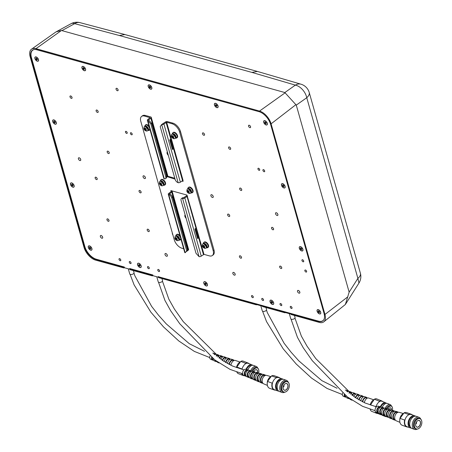 <?xml version="1.0" encoding="UTF-8"?>
<svg xmlns="http://www.w3.org/2000/svg" width="452" height="452" viewBox="0 0 452 452"><rect width="100%" height="100%" fill="white"/><g stroke="black" fill="none" stroke-linecap="round" stroke-linejoin="round"><path stroke-width="0.68" d="M84.338 70.619A2.441 1.328 -126.8 0 0 85.564 69.732A2.441 1.328 -126.8 0 0 83.179 66.512A2.441 1.328 -126.8 0 0 83.151 66.506A2.441 1.328 -126.8 0 0 82.049 68.105A2.441 1.328 -126.8 0 0 84.338 70.619M37.29 61.116A2.441 1.328 -126.8 0 0 38.516 60.223A2.441 1.328 -126.8 0 0 36.132 57.008A2.441 1.328 -126.8 0 0 36.103 56.997A2.441 1.328 -126.8 0 0 35.007 58.596A2.441 1.328 -126.8 0 0 37.29 61.116M55.093 124.102A2.441 1.328 -126.8 0 0 56.314 123.215A2.441 1.328 -126.8 0 0 53.929 119.995A2.441 1.328 -126.8 0 0 53.907 119.989A2.441 1.328 -126.8 0 0 52.805 121.588A2.441 1.328 -126.8 0 0 55.093 124.102M72.891 187.094A2.441 1.328 -126.8 0 0 74.117 186.207A2.441 1.328 -126.8 0 0 71.732 182.987A2.441 1.328 -126.8 0 0 71.704 182.981A2.441 1.328 -126.8 0 0 70.608 184.58A2.441 1.328 -126.8 0 0 72.891 187.094M90.694 250.086A2.441 1.328 -126.8 0 0 91.92 249.199A2.441 1.328 -126.8 0 0 89.536 245.978A2.441 1.328 -126.8 0 0 89.507 245.973A2.441 1.328 -126.8 0 0 88.411 247.572A2.441 1.328 -126.8 0 0 90.694 250.086M139.95 267.414A2.441 1.328 -126.8 0 0 141.177 266.527A2.441 1.328 -126.8 0 0 138.792 263.307A2.441 1.328 -126.8 0 0 138.764 263.301A2.441 1.328 -126.8 0 0 137.668 264.9A2.441 1.328 -126.8 0 0 139.95 267.414M80.518 160.483L80.546 160.46A1.627 0.887 -126.8 0 0 80.546 160.46A1.627 0.887 -126.8 0 0 80.71 159.477A1.627 0.887 -126.8 0 0 79.755 158.093A1.627 0.887 -126.8 0 0 78.597 157.861A1.627 0.887 -126.8 0 0 78.586 157.867L78.575 157.878A1.627 0.887 53.2 0 1 79.727 158.11A1.627 0.887 53.2 0 1 80.688 159.499A1.627 0.887 53.2 0 1 80.518 160.483A1.627 0.887 53.2 0 1 79.366 160.251A1.627 0.887 53.2 0 1 78.405 158.861A1.627 0.887 53.2 0 1 78.575 157.878M102.491 238.17A1.627 0.887 -126.8 0 0 102.502 238.159A1.627 0.887 -126.8 0 0 102.672 237.176A1.627 0.887 -126.8 0 0 101.711 235.786A1.627 0.887 -126.8 0 0 100.559 235.554A1.627 0.887 -126.8 0 0 100.542 235.565A1.627 0.887 53.2 0 1 101.683 235.808A1.627 0.887 53.2 0 1 102.644 237.193A1.627 0.887 53.2 0 1 102.474 238.176A1.627 0.887 53.2 0 1 101.321 237.944A1.627 0.887 53.2 0 1 100.361 236.56A1.627 0.887 53.2 0 1 100.53 235.577L100.559 235.554M167.155 256.188A1.627 0.887 -126.8 0 0 167.167 256.177A1.627 0.887 -126.8 0 0 167.336 255.194A1.627 0.887 -126.8 0 0 166.376 253.809A1.627 0.887 -126.8 0 0 165.223 253.572A1.627 0.887 -126.8 0 0 165.206 253.583M165.025 254.578A1.627 0.887 53.2 0 1 165.195 253.595A1.627 0.887 53.2 0 1 166.347 253.826A1.627 0.887 53.2 0 1 167.308 255.216A1.627 0.887 53.2 0 1 167.138 256.199A1.627 0.887 53.2 0 1 165.986 255.968A1.627 0.887 53.2 0 1 165.025 254.578M145.182 178.506L145.211 178.483A1.627 0.887 -126.8 0 0 145.211 178.483A1.627 0.887 -126.8 0 0 145.38 177.5A1.627 0.887 -126.8 0 0 144.42 176.11A1.627 0.887 -126.8 0 0 143.267 175.879A1.627 0.887 -126.8 0 0 143.25 175.89L143.239 175.901A1.627 0.887 53.2 0 1 144.391 176.133A1.627 0.887 53.2 0 1 145.352 177.517A1.627 0.887 53.2 0 1 145.182 178.506A1.627 0.887 53.2 0 1 144.03 178.269A1.627 0.887 53.2 0 1 143.069 176.885A1.627 0.887 53.2 0 1 143.239 175.901M149.126 268.618A1.22 0.661 -126.8 0 0 149.143 268.607A1.22 0.661 -126.8 0 0 149.267 267.866A1.22 0.661 -126.8 0 0 148.55 266.827A1.22 0.661 -126.8 0 0 147.685 266.652A1.22 0.661 -126.8 0 0 147.668 266.663M149.239 267.889A1.22 0.661 -126.8 0 0 148.522 266.849A1.22 0.661 -126.8 0 0 147.657 266.674A1.22 0.661 -126.8 0 0 147.533 267.414A1.22 0.661 -126.8 0 0 148.25 268.454A1.22 0.661 -126.8 0 0 149.115 268.629A1.22 0.661 -126.8 0 0 149.239 267.889M120.633 260.668A1.22 0.661 -126.8 0 0 120.644 260.657A1.22 0.661 -126.8 0 0 120.774 259.917A1.22 0.661 -126.8 0 0 120.051 258.877A1.22 0.661 -126.8 0 0 119.187 258.702A1.22 0.661 -126.8 0 0 119.175 258.713L119.158 258.725A1.22 0.661 -126.8 0 0 119.034 259.465A1.22 0.661 -126.8 0 0 119.752 260.505A1.22 0.661 -126.8 0 0 120.622 260.68A1.22 0.661 -126.8 0 0 120.746 259.94A1.22 0.661 -126.8 0 0 120.023 258.9A1.22 0.661 -126.8 0 0 119.158 258.725M130.888 263.527A1.22 0.661 -126.8 0 0 130.905 263.516A1.22 0.661 -126.8 0 0 131.029 262.776A1.22 0.661 -126.8 0 0 130.312 261.736A1.22 0.661 -126.8 0 0 129.447 261.561A1.22 0.661 -126.8 0 0 129.43 261.572L129.419 261.584A1.22 0.661 -126.8 0 0 129.295 262.318A1.22 0.661 -126.8 0 0 130.012 263.363A1.22 0.661 -126.8 0 0 130.877 263.533A1.22 0.661 -126.8 0 0 131.001 262.798A1.22 0.661 -126.8 0 0 130.283 261.759A1.22 0.661 -126.8 0 0 129.419 261.584M159.386 271.477A1.22 0.661 -126.8 0 0 159.398 271.466A1.22 0.661 -126.8 0 0 159.522 270.725A1.22 0.661 -126.8 0 0 158.805 269.686A1.22 0.661 -126.8 0 0 157.94 269.511A1.22 0.661 -126.8 0 0 157.929 269.522A1.22 0.661 -126.8 0 0 157.788 270.268A1.22 0.661 -126.8 0 0 158.505 271.313A1.22 0.661 -126.8 0 0 159.37 271.482A1.22 0.661 -126.8 0 0 159.499 270.748A1.22 0.661 -126.8 0 0 158.776 269.708A1.22 0.661 -126.8 0 0 157.912 269.533L157.94 269.511M107.13 218.949A1.424 0.774 53.2 0 1 107.147 218.937A1.424 0.774 53.2 0 1 108.152 219.141A1.424 0.774 53.2 0 1 108.994 220.356A1.424 0.774 53.2 0 1 108.847 221.214A1.424 0.774 53.2 0 1 108.836 221.226L108.819 221.237A1.424 0.774 53.2 0 1 107.808 221.034A1.424 0.774 53.2 0 1 106.971 219.819A1.424 0.774 53.2 0 1 107.118 218.954A1.424 0.774 53.2 0 1 108.124 219.158A1.424 0.774 53.2 0 1 108.966 220.373A1.424 0.774 53.2 0 1 108.819 221.237M95.344 177.229L95.315 177.252A1.424 0.774 53.2 0 1 96.327 177.455A1.424 0.774 53.2 0 1 97.163 178.664A1.424 0.774 53.2 0 1 97.016 179.529A1.424 0.774 53.2 0 1 96.005 179.325A1.424 0.774 53.2 0 1 95.169 178.111A1.424 0.774 53.2 0 1 95.315 177.252A1.424 0.774 53.2 0 1 95.344 177.229A1.424 0.774 53.2 0 1 96.349 177.433A1.424 0.774 53.2 0 1 97.191 178.647A1.424 0.774 53.2 0 1 97.044 179.506A1.424 0.774 53.2 0 1 97.033 179.517M139.244 190.501L139.216 190.524A1.424 0.774 53.2 0 1 139.244 190.501A1.424 0.774 53.2 0 1 140.25 190.704A1.424 0.774 53.2 0 1 141.092 191.919A1.424 0.774 53.2 0 1 140.945 192.784A1.424 0.774 53.2 0 1 140.928 192.789L140.917 192.801A1.424 0.774 53.2 0 1 139.905 192.597A1.424 0.774 53.2 0 1 139.069 191.382A1.424 0.774 53.2 0 1 139.216 190.524A1.424 0.774 53.2 0 1 140.222 190.727A1.424 0.774 53.2 0 1 141.064 191.942A1.424 0.774 53.2 0 1 140.917 192.801M147.369 229.243L147.341 229.26A1.424 0.774 53.2 0 1 147.369 229.243A1.424 0.774 53.2 0 1 148.38 229.446A1.424 0.774 53.2 0 1 149.216 230.661A1.424 0.774 53.2 0 1 149.075 231.52A1.424 0.774 53.2 0 1 149.058 231.531A1.424 0.774 53.2 0 1 148.036 231.339A1.424 0.774 53.2 0 1 147.199 230.124A1.424 0.774 53.2 0 1 147.341 229.26A1.424 0.774 53.2 0 1 148.352 229.463A1.424 0.774 53.2 0 1 149.194 230.678A1.424 0.774 53.2 0 1 149.047 231.543L149.075 231.52M107.339 151.211L107.361 151.194A1.424 0.774 53.2 0 1 107.361 151.194A1.424 0.774 53.2 0 1 108.373 151.397A1.424 0.774 53.2 0 1 109.215 152.612A1.424 0.774 53.2 0 1 109.068 153.471A1.424 0.774 53.2 0 1 109.051 153.482A1.424 0.774 53.2 0 1 108.028 153.29A1.424 0.774 53.2 0 1 107.192 152.075A1.424 0.774 53.2 0 1 107.339 151.211A1.424 0.774 53.2 0 1 108.344 151.414A1.424 0.774 53.2 0 1 109.186 152.629A1.424 0.774 53.2 0 1 109.039 153.494L109.068 153.471M96.287 110.096A1.424 0.774 53.2 0 1 96.299 110.085A1.424 0.774 53.2 0 1 97.31 110.288A1.424 0.774 53.2 0 1 98.146 111.503A1.424 0.774 53.2 0 1 98.005 112.362A1.424 0.774 53.2 0 1 97.988 112.373M96.129 110.966A1.424 0.774 53.2 0 1 96.27 110.107A1.424 0.774 53.2 0 1 97.282 110.311A1.424 0.774 53.2 0 1 98.124 111.52A1.424 0.774 53.2 0 1 97.977 112.384A1.424 0.774 53.2 0 1 96.965 112.181A1.424 0.774 53.2 0 1 96.129 110.966M70.162 96.016A1.424 0.774 53.2 0 1 70.179 96.005A1.424 0.774 53.2 0 1 71.184 96.208A1.424 0.774 53.2 0 1 72.026 97.423A1.424 0.774 53.2 0 1 71.879 98.287A1.424 0.774 53.2 0 1 71.868 98.299M70.004 96.886A1.424 0.774 53.2 0 1 70.15 96.027A1.424 0.774 53.2 0 1 71.162 96.231A1.424 0.774 53.2 0 1 71.998 97.446A1.424 0.774 53.2 0 1 71.851 98.304A1.424 0.774 53.2 0 1 70.845 98.101A1.424 0.774 53.2 0 1 70.004 96.886M116.204 88.389L116.226 88.366A1.424 0.774 53.2 0 1 116.226 88.366A1.424 0.774 53.2 0 1 117.237 88.569A1.424 0.774 53.2 0 1 118.079 89.784A1.424 0.774 53.2 0 1 117.932 90.649A1.424 0.774 53.2 0 1 117.915 90.66A1.424 0.774 53.2 0 1 116.893 90.462A1.424 0.774 53.2 0 1 116.057 89.253A1.424 0.774 53.2 0 1 116.204 88.389A1.424 0.774 53.2 0 1 117.209 88.592A1.424 0.774 53.2 0 1 118.051 89.807A1.424 0.774 53.2 0 1 117.904 90.666L117.932 90.649M169.924 224.412A1.22 0.661 53.2 0 1 169.472 223.627A1.22 0.661 53.2 0 1 169.517 222.972M172.828 234.684A1.22 0.661 53.2 0 1 172.376 233.893A1.22 0.661 53.2 0 1 172.415 233.243M130.571 132.798L130.6 132.775A1.22 0.661 53.2 0 1 130.6 132.775A1.22 0.661 53.2 0 1 131.464 132.95A1.22 0.661 53.2 0 1 132.187 133.99A1.22 0.661 53.2 0 1 132.057 134.73A1.22 0.661 53.2 0 1 132.046 134.741A1.22 0.661 53.2 0 1 131.165 134.577A1.22 0.661 53.2 0 1 130.447 133.538A1.22 0.661 53.2 0 1 130.571 132.798A1.22 0.661 53.2 0 1 131.436 132.973A1.22 0.661 53.2 0 1 132.159 134.012A1.22 0.661 53.2 0 1 132.035 134.752L132.057 134.73M125.605 131.396A1.22 0.661 53.2 0 1 125.616 131.391A1.22 0.661 53.2 0 1 126.481 131.56A1.22 0.661 53.2 0 1 127.198 132.605A1.22 0.661 53.2 0 1 127.074 133.34A1.22 0.661 53.2 0 1 127.063 133.351L127.052 133.363A1.22 0.661 53.2 0 1 126.181 133.187A1.22 0.661 53.2 0 1 125.464 132.148A1.22 0.661 53.2 0 1 125.588 131.408A1.22 0.661 53.2 0 1 126.453 131.583A1.22 0.661 53.2 0 1 127.176 132.622A1.22 0.661 53.2 0 1 127.052 133.363M151.714 87.502A2.441 1.328 53.2 0 1 151.81 88.185A2.441 1.328 53.2 0 1 150.273 88.965A2.441 1.328 53.2 0 1 148.296 86.552A2.441 1.328 53.2 0 1 149.403 84.97A2.441 1.328 53.2 0 1 151.714 87.502M168.291 155.228A2.441 1.328 53.2 0 1 167.2 153.454A2.441 1.328 53.2 0 1 167.387 152.03M124.509 267.72L123.842 267.934L95.666 260.143A12.3 6.695 53.2 0 1 84.01 247.351A12.3 6.695 53.2 0 1 83.976 247.21L30.137 56.715A12.3 6.69 -126.8 0 1 31.459 49.223A12.3 6.69 -126.8 0 1 35.832 48.759L259.538 111.068A12.3 6.69 -126.8 0 1 271.087 123.831L324.96 314.462A12.3 6.69 -126.8 0 1 323.779 321.852A12.3 6.69 -126.8 0 1 319.265 322.417L291.128 314.519L290.941 313.456M158.398 276.873L158.607 277.618L256.363 304.834L256.154 304.089L158.398 276.873L158.454 276.539M129.899 268.934L130.108 269.686L152.341 275.873L152.126 275.127L129.899 268.934L129.961 268.595M186.088 218.22A2.441 1.328 53.2 0 1 185.004 216.446A2.441 1.328 53.2 0 1 185.184 215.022M207.327 284.302A2.441 1.328 53.2 0 1 207.423 284.98A2.441 1.328 53.2 0 1 205.886 285.76A2.441 1.328 53.2 0 1 203.908 283.347A2.441 1.328 53.2 0 1 205.016 281.765A2.441 1.328 53.2 0 1 207.327 284.302M258.098 168.319A1.22 0.661 53.2 0 1 258.109 168.308A1.22 0.661 53.2 0 1 258.973 168.483A1.22 0.661 53.2 0 1 259.691 169.523A1.22 0.661 53.2 0 1 259.567 170.263A1.22 0.661 53.2 0 1 259.555 170.274L259.538 170.285A1.22 0.661 53.2 0 1 258.674 170.11A1.22 0.661 53.2 0 1 257.956 169.071A1.22 0.661 53.2 0 1 258.081 168.33A1.22 0.661 53.2 0 1 258.945 168.506A1.22 0.661 53.2 0 1 259.663 169.545A1.22 0.661 53.2 0 1 259.538 170.285M263.064 169.72L263.092 169.698A1.22 0.661 53.2 0 1 263.092 169.698A1.22 0.661 53.2 0 1 263.957 169.873A1.22 0.661 53.2 0 1 264.674 170.912A1.22 0.661 53.2 0 1 264.55 171.653A1.22 0.661 53.2 0 1 264.539 171.664A1.22 0.661 53.2 0 1 263.657 171.5A1.22 0.661 53.2 0 1 262.94 170.455A1.22 0.661 53.2 0 1 263.064 169.72A1.22 0.661 53.2 0 1 263.928 169.895A1.22 0.661 53.2 0 1 264.652 170.935A1.22 0.661 53.2 0 1 264.522 171.67L264.55 171.653M304.993 270.081L305.021 270.059A1.22 0.661 53.2 0 1 305.021 270.059A1.22 0.661 53.2 0 1 305.885 270.234A1.22 0.661 53.2 0 1 306.603 271.273A1.22 0.661 53.2 0 1 306.479 272.014A1.22 0.661 53.2 0 1 306.467 272.019A1.22 0.661 53.2 0 1 305.586 271.855A1.22 0.661 53.2 0 1 304.868 270.816A1.22 0.661 53.2 0 1 304.993 270.081A1.22 0.661 53.2 0 1 305.857 270.251A1.22 0.661 53.2 0 1 306.575 271.296A1.22 0.661 53.2 0 1 306.45 272.031L306.479 272.014M302.089 259.81A1.22 0.661 53.2 0 1 302.959 259.985A1.22 0.661 53.2 0 1 303.676 261.024A1.22 0.661 53.2 0 1 303.552 261.759A1.22 0.661 53.2 0 1 302.682 261.589A1.22 0.661 53.2 0 1 301.964 260.544A1.22 0.661 53.2 0 1 302.089 259.81L302.117 259.787A1.22 0.661 53.2 0 1 302.117 259.787A1.22 0.661 53.2 0 1 302.981 259.962A1.22 0.661 53.2 0 1 303.704 261.002A1.22 0.661 53.2 0 1 303.574 261.742A1.22 0.661 53.2 0 1 303.563 261.753M248.69 125.311L248.719 125.289A1.424 0.774 53.2 0 1 248.719 125.289A1.424 0.774 53.2 0 1 249.73 125.492A1.424 0.774 53.2 0 1 250.566 126.707A1.424 0.774 53.2 0 1 250.425 127.571A1.424 0.774 53.2 0 1 250.408 127.577A1.424 0.774 53.2 0 1 249.385 127.385A1.424 0.774 53.2 0 1 248.549 126.17A1.424 0.774 53.2 0 1 248.69 125.311A1.424 0.774 53.2 0 1 249.702 125.515A1.424 0.774 53.2 0 1 250.544 126.729A1.424 0.774 53.2 0 1 250.397 127.588L250.425 127.571M202.654 132.939A1.424 0.774 53.2 0 1 202.671 132.928A1.424 0.774 53.2 0 1 203.677 133.131A1.424 0.774 53.2 0 1 204.519 134.346A1.424 0.774 53.2 0 1 204.372 135.21A1.424 0.774 53.2 0 1 204.355 135.216L204.344 135.227A1.424 0.774 53.2 0 1 203.332 135.024A1.424 0.774 53.2 0 1 202.496 133.809A1.424 0.774 53.2 0 1 202.643 132.95A1.424 0.774 53.2 0 1 203.649 133.154A1.424 0.774 53.2 0 1 204.49 134.368A1.424 0.774 53.2 0 1 204.344 135.227M228.791 147.007L228.763 147.024A1.424 0.774 53.2 0 1 229.774 147.228A1.424 0.774 53.2 0 1 230.61 148.442A1.424 0.774 53.2 0 1 230.469 149.307A1.424 0.774 53.2 0 1 229.458 149.103A1.424 0.774 53.2 0 1 228.616 147.889A1.424 0.774 53.2 0 1 228.763 147.024A1.424 0.774 53.2 0 1 228.791 147.007A1.424 0.774 53.2 0 1 229.802 147.211A1.424 0.774 53.2 0 1 230.639 148.425A1.424 0.774 53.2 0 1 230.492 149.284A1.424 0.774 53.2 0 1 230.48 149.296M239.826 188.134L239.854 188.117A1.424 0.774 53.2 0 1 239.854 188.117A1.424 0.774 53.2 0 1 240.865 188.32A1.424 0.774 53.2 0 1 241.701 189.529A1.424 0.774 53.2 0 1 241.56 190.394A1.424 0.774 53.2 0 1 241.543 190.405A1.424 0.774 53.2 0 1 240.52 190.207A1.424 0.774 53.2 0 1 239.684 188.998A1.424 0.774 53.2 0 1 239.826 188.134A1.424 0.774 53.2 0 1 240.837 188.337A1.424 0.774 53.2 0 1 241.679 189.552A1.424 0.774 53.2 0 1 241.532 190.411L241.56 190.394M279.861 266.166L279.833 266.183A1.424 0.774 53.2 0 1 279.861 266.166A1.424 0.774 53.2 0 1 280.873 266.369A1.424 0.774 53.2 0 1 281.709 267.578A1.424 0.774 53.2 0 1 281.562 268.443A1.424 0.774 53.2 0 1 281.551 268.454A1.424 0.774 53.2 0 1 280.528 268.256A1.424 0.774 53.2 0 1 279.686 267.047A1.424 0.774 53.2 0 1 279.833 266.183A1.424 0.774 53.2 0 1 280.845 266.386A1.424 0.774 53.2 0 1 281.681 267.601A1.424 0.774 53.2 0 1 281.539 268.465L281.562 268.443M271.731 227.424L271.708 227.446A1.424 0.774 53.2 0 1 271.731 227.424A1.424 0.774 53.2 0 1 272.742 227.627A1.424 0.774 53.2 0 1 273.584 228.842A1.424 0.774 53.2 0 1 273.437 229.701A1.424 0.774 53.2 0 1 273.42 229.712L273.409 229.723A1.424 0.774 53.2 0 1 272.398 229.52A1.424 0.774 53.2 0 1 271.562 228.305A1.424 0.774 53.2 0 1 271.708 227.446A1.424 0.774 53.2 0 1 272.714 227.65A1.424 0.774 53.2 0 1 273.556 228.859A1.424 0.774 53.2 0 1 273.409 229.723M227.831 214.152L227.808 214.169A1.424 0.774 53.2 0 1 228.814 214.372A1.424 0.774 53.2 0 1 229.656 215.587A1.424 0.774 53.2 0 1 229.509 216.451A1.424 0.774 53.2 0 1 228.497 216.248A1.424 0.774 53.2 0 1 227.661 215.033A1.424 0.774 53.2 0 1 227.808 214.169A1.424 0.774 53.2 0 1 227.831 214.152A1.424 0.774 53.2 0 1 228.842 214.355A1.424 0.774 53.2 0 1 229.684 215.57A1.424 0.774 53.2 0 1 229.537 216.429A1.424 0.774 53.2 0 1 229.52 216.44M239.622 255.866A1.424 0.774 53.2 0 1 239.633 255.86A1.424 0.774 53.2 0 1 240.645 256.064A1.424 0.774 53.2 0 1 241.487 257.273A1.424 0.774 53.2 0 1 241.34 258.137A1.424 0.774 53.2 0 1 241.323 258.148A1.424 0.774 53.2 0 1 240.3 257.951A1.424 0.774 53.2 0 1 239.464 256.742A1.424 0.774 53.2 0 1 239.611 255.877A1.424 0.774 53.2 0 1 240.617 256.081A1.424 0.774 53.2 0 1 241.458 257.295A1.424 0.774 53.2 0 1 241.311 258.16L241.34 258.137M291.879 308.394A1.22 0.661 -126.8 0 0 291.89 308.388A1.22 0.661 -126.8 0 0 292.015 307.648A1.22 0.661 -126.8 0 0 291.297 306.609A1.22 0.661 -126.8 0 0 290.433 306.433A1.22 0.661 -126.8 0 0 290.416 306.445A1.22 0.661 -126.8 0 0 290.28 307.19A1.22 0.661 -126.8 0 0 290.998 308.23A1.22 0.661 -126.8 0 0 291.862 308.405A1.22 0.661 -126.8 0 0 291.986 307.671A1.22 0.661 -126.8 0 0 291.269 306.625A1.22 0.661 -126.8 0 0 290.404 306.456L290.433 306.433M263.38 300.444A1.22 0.661 -126.8 0 0 263.397 300.439A1.22 0.661 -126.8 0 0 263.522 299.699A1.22 0.661 -126.8 0 0 262.804 298.659A1.22 0.661 -126.8 0 0 261.934 298.484A1.22 0.661 -126.8 0 0 261.923 298.495L261.911 298.506A1.22 0.661 -126.8 0 0 261.781 299.241A1.22 0.661 -126.8 0 0 262.505 300.281A1.22 0.661 -126.8 0 0 263.369 300.456A1.22 0.661 -126.8 0 0 263.493 299.721A1.22 0.661 -126.8 0 0 262.776 298.676A1.22 0.661 -126.8 0 0 261.911 298.506M253.137 297.58L253.109 297.597A1.22 0.661 -126.8 0 0 253.137 297.58A1.22 0.661 -126.8 0 0 253.261 296.84A1.22 0.661 -126.8 0 0 252.544 295.8A1.22 0.661 -126.8 0 0 251.679 295.625A1.22 0.661 -126.8 0 0 251.668 295.636L251.651 295.648A1.22 0.661 -126.8 0 0 251.527 296.382A1.22 0.661 -126.8 0 0 252.244 297.422A1.22 0.661 -126.8 0 0 253.109 297.597A1.22 0.661 -126.8 0 0 253.239 296.862A1.22 0.661 -126.8 0 0 252.515 295.823A1.22 0.661 -126.8 0 0 251.651 295.648M281.607 305.546A1.22 0.661 -126.8 0 0 281.732 304.812A1.22 0.661 -126.8 0 0 281.014 303.772A1.22 0.661 -126.8 0 0 280.15 303.597A1.22 0.661 -126.8 0 0 280.02 304.332A1.22 0.661 -126.8 0 0 280.743 305.371A1.22 0.661 -126.8 0 0 281.607 305.546L281.636 305.529A1.22 0.661 -126.8 0 0 281.636 305.529A1.22 0.661 -126.8 0 0 281.76 304.789A1.22 0.661 -126.8 0 0 281.042 303.75A1.22 0.661 -126.8 0 0 280.172 303.574A1.22 0.661 -126.8 0 0 280.161 303.586M277.675 215.423L277.703 215.406A1.627 0.887 -126.8 0 0 277.703 215.406A1.627 0.887 -126.8 0 0 277.867 214.417A1.627 0.887 -126.8 0 0 276.912 213.033A1.627 0.887 -126.8 0 0 275.76 212.802A1.627 0.887 -126.8 0 0 275.743 212.813L275.731 212.819A1.627 0.887 53.2 0 1 276.884 213.056A1.627 0.887 53.2 0 1 277.844 214.44A1.627 0.887 53.2 0 1 277.675 215.423A1.627 0.887 53.2 0 1 276.522 215.192A1.627 0.887 53.2 0 1 275.562 213.807A1.627 0.887 53.2 0 1 275.731 212.819M299.648 293.111A1.627 0.887 -126.8 0 0 299.659 293.099A1.627 0.887 -126.8 0 0 299.829 292.116A1.627 0.887 -126.8 0 0 298.868 290.726A1.627 0.887 -126.8 0 0 297.715 290.495A1.627 0.887 -126.8 0 0 297.698 290.506M297.518 291.5A1.627 0.887 53.2 0 1 297.687 290.517A1.627 0.887 53.2 0 1 298.84 290.749A1.627 0.887 53.2 0 1 299.8 292.133A1.627 0.887 53.2 0 1 299.631 293.122A1.627 0.887 53.2 0 1 298.478 292.89A1.627 0.887 53.2 0 1 297.518 291.5M234.978 275.087A1.627 0.887 -126.8 0 0 234.995 275.082A1.627 0.887 -126.8 0 0 235.159 274.093A1.627 0.887 -126.8 0 0 234.204 272.709A1.627 0.887 -126.8 0 0 233.046 272.477A1.627 0.887 -126.8 0 0 233.034 272.488A1.627 0.887 53.2 0 1 234.176 272.731A1.627 0.887 53.2 0 1 235.136 274.115A1.627 0.887 53.2 0 1 234.967 275.098A1.627 0.887 53.2 0 1 233.814 274.867A1.627 0.887 53.2 0 1 232.853 273.483A1.627 0.887 53.2 0 1 233.023 272.494L233.046 272.477M213.011 197.405L213.039 197.383A1.627 0.887 -126.8 0 0 213.039 197.383A1.627 0.887 -126.8 0 0 213.203 196.4A1.627 0.887 -126.8 0 0 212.248 195.015A1.627 0.887 -126.8 0 0 211.09 194.778A1.627 0.887 -126.8 0 0 211.078 194.789L211.061 194.801A1.627 0.887 53.2 0 1 212.22 195.032A1.627 0.887 53.2 0 1 213.174 196.422A1.627 0.887 53.2 0 1 213.011 197.405A1.627 0.887 53.2 0 1 211.858 197.174A1.627 0.887 53.2 0 1 210.898 195.784A1.627 0.887 53.2 0 1 211.061 194.801M266.087 124.871A2.441 1.328 -126.8 0 0 267.313 123.984A2.441 1.328 -126.8 0 0 264.928 120.763A2.441 1.328 -126.8 0 0 264.9 120.757A2.441 1.328 -126.8 0 0 263.804 122.356A2.441 1.328 -126.8 0 0 266.087 124.871M283.89 187.862A2.441 1.328 -126.8 0 0 285.11 186.975A2.441 1.328 -126.8 0 0 282.726 183.755A2.441 1.328 -126.8 0 0 282.703 183.749A2.441 1.328 -126.8 0 0 281.602 185.348A2.441 1.328 -126.8 0 0 283.89 187.862M301.687 250.854A2.441 1.328 -126.8 0 0 302.913 249.967A2.441 1.328 -126.8 0 0 300.529 246.747A2.441 1.328 -126.8 0 0 300.501 246.741A2.441 1.328 -126.8 0 0 299.405 248.34A2.441 1.328 -126.8 0 0 301.687 250.854M319.491 313.846A2.441 1.328 -126.8 0 0 320.717 312.959A2.441 1.328 -126.8 0 0 318.332 309.739A2.441 1.328 -126.8 0 0 318.304 309.727A2.441 1.328 -126.8 0 0 317.208 311.332A2.441 1.328 -126.8 0 0 319.491 313.846M272.443 304.337A2.441 1.328 -126.8 0 0 273.669 303.45A2.441 1.328 -126.8 0 0 271.285 300.23A2.441 1.328 -126.8 0 0 271.256 300.224A2.441 1.328 -126.8 0 0 270.16 301.823A2.441 1.328 -126.8 0 0 272.443 304.337M216.83 107.542A2.441 1.328 -126.8 0 0 218.056 106.655A2.441 1.328 -126.8 0 0 215.666 103.435A2.441 1.328 -126.8 0 0 215.644 103.429A2.441 1.328 -126.8 0 0 214.542 105.028A2.441 1.328 -126.8 0 0 216.83 107.542M285.523 312.552L284.862 312.773L284.653 312.021L262.426 305.834L262.635 306.58L284.856 312.767M262.426 305.834L262.448 305.518M284.653 312.021L285.246 311.869M256.154 304.089L256.753 303.93M257.024 304.62L256.363 304.834M323.779 321.852L345.362 304.484L349.142 292.156L296.28 105.113L284.833 92.541L295.348 85.123A12.193 8.577 -72.9 0 1 301.105 84.23L257.403 71.439L251.95 72.422L119.43 35.522L74.676 23.657A12.193 6.368 -118.6 0 0 71.015 23.719L56.206 31.793L61.449 30.493L35.979 48.658L213.949 98.361L214.175 99.174L259.069 111.684A12.323 6.707 53.2 0 1 270.646 124.469L324.044 313.439A12.323 6.707 53.2 0 1 322.784 320.903A12.323 6.707 53.2 0 1 318.344 321.412L290.918 313.767M284.839 92.536L61.449 30.493M285.336 311.897L285.54 312.598L290.918 314.1M256.832 303.953L257.035 304.665L262.426 306.168M81.422 61.461L81.654 62.28L214.175 99.174M123.842 267.934L123.633 267.188L96.027 259.493A12.323 6.707 53.2 0 1 84.456 246.707L31.052 57.737A12.323 6.707 53.2 0 1 32.318 50.274A12.323 6.707 53.2 0 1 36.759 49.765L81.654 62.274M153.002 275.658L152.341 275.873M251.95 72.422L295.348 85.123A12.193 7.82 54.8 0 1 306.755 97.722A12.193 6.006 -16.5 0 0 309.213 92.423A12.193 12.193 0 0 0 301.105 84.23M323.451 320.253L322.931 320.643A12.193 6.633 -126.8 0 1 318.536 321.146L158.285 276.709M158.398 277.206L153.013 275.703L152.804 274.963L129.724 268.533M129.899 269.262L124.52 267.765L124.306 267.019L96.293 259.216A12.193 6.633 -126.8 0 1 84.84 246.56L31.437 57.59A12.193 6.633 -126.8 0 1 32.691 50.206A12.193 6.633 -126.8 0 1 34.199 49.534M345.362 304.484L358.95 283.065L357.888 278.37L349.142 292.156M322.931 320.643A12.193 6.633 -126.8 0 0 323.903 319.558M32.9 49.918A12.323 6.707 -126.8 0 0 32.623 50.257M265.962 307.507L266.561 309.62A2.237 1.079 -15.8 0 1 265.974 310.665A2.237 1.079 164.2 0 1 263.736 311.428A2.237 1.079 164.2 0 1 262.256 310.835L260.81 305.716M294.467 315.445L295.06 317.553A2.237 1.079 -15.8 0 1 294.478 318.598A2.237 1.079 164.2 0 1 292.241 319.361A2.237 1.079 164.2 0 1 290.76 318.767L289.314 313.654M62.144 30.493L74.676 23.657A12.193 8.136 -75.9 0 1 79.829 22.6L79.829 22.6A12.193 12.193 0 0 0 71.015 23.719M152.895 275.737L152.686 275.002L152.126 275.127M156.787 276.754L158.234 281.873A2.237 1.079 164.2 0 0 159.714 282.466A2.237 1.079 164.2 0 0 161.952 281.698A2.237 1.079 -15.8 0 0 162.539 280.658L161.94 278.545M133.447 270.612L134.041 272.714A2.237 1.079 -15.8 0 1 133.459 273.759A2.237 1.079 164.2 0 1 131.221 274.522A2.237 1.079 164.2 0 1 129.741 273.929L128.295 268.816M123.633 267.188L124.26 267.008M55.686 32.12L56.206 31.793M183.06 180.421L166.641 122.226L172.054 123.735A8.13 4.424 53.2 0 1 179.687 132.17L213.163 250.623A8.13 4.424 53.2 0 1 212.327 255.544A8.13 4.424 53.2 0 1 209.4 255.877L203.988 254.369L186.964 195.066L170.862 190.58L171.15 191.603L168.692 193.445A1.627 0.785 -15.8 0 0 168.268 194.202A1.627 0.785 -15.8 0 0 168.703 194.569L169.562 193.964A3.249 1.768 53.2 0 1 172.574 197.326L187.473 250.046L185.15 252.764L187.473 250.046M181.879 181.037L183.094 181.371L182.828 180.427M166.907 176.585L175.043 179.128M183.67 248.707L181.902 248.216A8.13 4.424 53.2 0 1 174.263 239.78L140.792 121.334A8.13 4.424 53.2 0 1 141.623 116.407A8.13 4.424 53.2 0 1 144.555 116.074L150.087 117.673L147.793 119.497A1.627 0.785 -15.8 0 0 147.369 120.255A1.627 0.785 -15.8 0 0 147.804 120.622L148.629 120.006L151.68 123.385L166.579 176.105A3.249 1.768 53.2 0 1 166.246 178.071L165.426 178.687A3.249 1.768 -126.8 0 0 165.76 176.715L166.579 176.105M166.641 122.226L163.901 123.984A1.627 0.785 164.2 0 1 161.703 124.492L165.229 122.113A1.627 0.785 -15.8 0 1 167.46 121.616L172.873 123.125A8.13 4.424 53.2 0 1 180.506 131.56L213.982 250.007A8.13 4.424 53.2 0 1 213.146 254.934L212.327 255.544M203.988 254.369L201.242 256.126A1.627 0.785 164.2 0 1 199.049 256.634L182.563 198.428A3.249 1.768 -126.8 0 0 181.427 198.575A3.249 1.768 -126.8 0 0 181.094 200.541L195.993 253.261L198.999 256.583M171.941 190.88L171.15 191.603M168.268 194.202L184.715 252.402A1.627 0.785 -15.8 0 0 185.15 252.764M171.935 191.021A1.627 0.785 164.2 0 1 172.155 191.286L188.603 249.487A1.627 0.785 164.2 0 1 188.179 250.244L186.36 251.606M141.623 116.407L142.442 115.797A8.13 4.424 53.2 0 1 145.374 115.458L150.787 116.966A1.627 0.785 164.2 0 1 151.262 117.345A1.627 0.785 164.2 0 1 150.838 118.102L148.629 120.006M166.991 176.885L167.811 176.274L174.783 178.218M167.686 175.828L167.811 176.274M147.369 120.255L163.816 178.455A1.627 0.785 -15.8 0 0 164.251 178.817L164.291 178.828A3.249 1.768 -126.8 0 0 165.426 178.687M151.262 117.345L167.709 175.54A1.627 0.785 164.2 0 1 167.28 176.303L166.698 176.738M167.28 176.303L150.838 118.102M155.03 135.25L155.567 134.849M157.573 144.239L158.279 144.431L157.742 144.832M183.088 180.427L180.348 182.184A1.627 0.785 164.2 0 1 178.15 182.693L161.68 124.526L160.2 126.6L175.093 179.32A3.249 1.768 -126.8 0 0 178.111 182.681M166.082 122.351L173.523 148.68L172.67 148.442L170.167 139.583M170.816 139.097L169.726 139.911L172.432 149.499L173.523 148.68L182.529 180.551M172.229 148.776L172.67 148.442M172.155 191.286A1.627 0.785 164.2 0 1 171.732 192.049L169.523 193.953M188.179 250.244L171.732 192.049M180.201 224.316L180.738 223.915M182.744 233.305L183.45 233.503L182.913 233.904M187.117 195.603A1.627 0.785 -15.8 0 0 186.128 196.061L182.563 198.428M187.54 196.174L184.795 197.931A1.627 0.785 164.2 0 1 182.602 198.439M186.981 196.298L198.694 237.752L197.84 237.515L195.337 228.65M195.987 228.164L194.897 228.983L197.603 238.566L198.694 237.752L203.428 254.493M197.4 237.842L197.84 237.515M151.68 123.385L150.861 123.995L165.76 176.715M150.861 123.995L147.804 120.622M172.574 197.326L171.754 197.942L186.653 250.662M171.754 197.942A3.249 1.768 -126.8 0 0 168.737 194.575L168.703 194.569M181.427 198.575L182.246 197.959A3.249 1.768 53.2 0 1 183.382 197.818L183.422 197.823M38.499 59.545A2.559 1.396 53.2 0 1 38.601 60.082A2.559 1.396 53.2 0 1 37.098 61.139A2.559 1.396 53.2 0 1 34.917 58.574A2.559 1.396 53.2 0 1 36.267 56.958A2.559 1.396 53.2 0 1 38.499 59.545M37.42 59.348L36.307 58.003L35.894 58.958L36.9 60.059L37.533 59.189M37.087 59.472L37.369 59.144M36.527 59.319L37.041 58.907M36.058 58.98L36.77 58.602M35.894 58.958L36.736 58.545M36.329 58.647L36.697 58.483M285.099 186.297A2.559 1.396 53.2 0 1 285.201 186.829A2.559 1.396 53.2 0 1 283.692 187.891A2.559 1.396 53.2 0 1 281.517 185.326A2.559 1.396 53.2 0 1 282.867 183.71A2.559 1.396 53.2 0 1 285.099 186.297M284.02 186.1L282.907 184.749L282.494 185.71L283.5 186.812L284.133 185.941M283.686 186.224L283.963 185.891M283.127 186.071L283.641 185.659M282.658 185.727L283.37 185.348M282.494 185.71L283.336 185.292M282.929 185.393L283.297 185.23M207.406 284.308A2.559 1.396 53.2 0 1 207.508 284.845A2.559 1.396 53.2 0 1 206.005 285.901A2.559 1.396 53.2 0 1 203.829 283.336A2.559 1.396 53.2 0 1 205.174 281.72A2.559 1.396 53.2 0 1 207.406 284.308M206.332 284.11L205.428 282.822L205.242 283.41L204.728 283.466L205.807 284.822L206.44 283.952M205.993 284.235L206.276 283.907M205.434 284.088L205.948 283.67M204.965 283.743L205.677 283.364M204.801 283.72L205.643 283.308M205.242 283.41L205.603 283.246M141.165 265.849A2.559 1.396 53.2 0 1 141.261 266.381A2.559 1.396 53.2 0 1 139.758 267.443A2.559 1.396 53.2 0 1 137.583 264.878A2.559 1.396 53.2 0 1 138.928 263.262A2.559 1.396 53.2 0 1 141.165 265.849M140.086 265.652L139.182 264.363L138.996 264.951L138.481 265.002L139.561 266.364L140.193 265.493M139.747 265.776L140.03 265.443M139.188 265.623L139.702 265.211M138.719 265.279L139.431 264.9M138.555 265.262L139.397 264.849M138.996 264.951L139.357 264.787M218.039 105.971A2.559 1.396 53.2 0 1 218.141 106.508A2.559 1.396 53.2 0 1 216.632 107.57A2.559 1.396 53.2 0 1 214.457 105.005A2.559 1.396 53.2 0 1 215.807 103.384A2.559 1.396 53.2 0 1 218.039 105.971M216.96 105.774L215.847 104.429L215.87 105.073L215.361 105.13L216.44 106.486L217.073 105.621M216.627 105.904L216.903 105.57M216.067 105.751L216.581 105.333M215.598 105.406L216.31 105.028M215.434 105.384L216.276 104.971M215.87 105.073L216.237 104.909M302.902 249.284A2.559 1.396 53.2 0 1 302.998 249.82A2.559 1.396 53.2 0 1 301.495 250.883A2.559 1.396 53.2 0 1 299.32 248.317A2.559 1.396 53.2 0 1 300.665 246.696A2.559 1.396 53.2 0 1 302.902 249.284M301.823 249.086L300.704 247.741L300.733 248.385L300.218 248.442L301.298 249.798L301.936 248.933M301.49 249.216L301.767 248.882M300.925 249.063L301.444 248.645M300.456 248.719L301.168 248.34M300.292 248.696L301.134 248.284M300.733 248.385L301.094 248.221M56.302 122.537A2.559 1.396 53.2 0 1 56.404 123.068A2.559 1.396 53.2 0 1 54.895 124.13A2.559 1.396 53.2 0 1 52.72 121.565A2.559 1.396 53.2 0 1 54.07 119.95A2.559 1.396 53.2 0 1 56.302 122.537M55.223 122.339L54.11 120.995L54.133 121.639L53.618 121.69L54.703 123.051L55.336 122.181M54.89 122.464L55.167 122.13M54.33 122.311L54.845 121.899M53.856 121.967L54.573 121.594M53.698 121.95L54.534 121.537M54.133 121.639L54.5 121.475M74.105 185.529A2.559 1.396 53.2 0 1 74.201 186.06A2.559 1.396 53.2 0 1 72.699 187.122A2.559 1.396 53.2 0 1 70.523 184.557A2.559 1.396 53.2 0 1 71.868 182.941A2.559 1.396 53.2 0 1 74.105 185.529M73.026 185.331L72.122 184.043L71.936 184.625L71.422 184.682L72.501 186.043L73.134 185.173M72.687 185.456L72.97 185.122M72.128 185.303L72.642 184.891M71.659 184.958L72.371 184.58M71.495 184.936L72.337 184.523M71.936 184.625L72.297 184.461M85.547 69.054A2.559 1.396 53.2 0 1 85.648 69.585A2.559 1.396 53.2 0 1 84.145 70.648A2.559 1.396 53.2 0 1 81.965 68.082A2.559 1.396 53.2 0 1 83.315 66.467A2.559 1.396 53.2 0 1 85.547 69.054M84.467 68.857L83.354 67.512L82.942 68.467L83.948 69.568L84.58 68.698M84.134 68.981L84.417 68.647M83.575 68.828L84.089 68.416M83.106 68.484L83.818 68.105M82.942 68.467L83.784 68.049M83.377 68.15L83.744 67.986M267.296 123.306A2.559 1.396 53.2 0 1 267.398 123.837A2.559 1.396 53.2 0 1 265.895 124.899A2.559 1.396 53.2 0 1 263.714 122.334A2.559 1.396 53.2 0 1 265.064 120.718A2.559 1.396 53.2 0 1 267.296 123.306M266.217 123.108L265.104 121.763L264.691 122.718L265.697 123.82L266.33 122.95M265.883 123.232L266.166 122.899M265.324 123.08L265.838 122.667M264.855 122.735L265.567 122.362M264.691 122.718L265.533 122.306M265.132 122.407L265.493 122.243M91.903 248.515A2.559 1.396 53.2 0 1 92.005 249.052A2.559 1.396 53.2 0 1 90.502 250.114A2.559 1.396 53.2 0 1 88.321 247.549A2.559 1.396 53.2 0 1 89.671 245.928A2.559 1.396 53.2 0 1 91.903 248.515M90.824 248.317L89.711 246.973L89.733 247.617L89.225 247.673L90.304 249.029L90.937 248.165M90.49 248.447L90.773 248.114M89.931 248.295L90.445 247.877M89.462 247.95L90.174 247.572M89.298 247.928L90.14 247.515M89.733 247.617L90.101 247.453M151.793 87.513A2.559 1.396 53.2 0 1 151.895 88.05A2.559 1.396 53.2 0 1 150.392 89.106A2.559 1.396 53.2 0 1 148.211 86.541A2.559 1.396 53.2 0 1 149.561 84.925A2.559 1.396 53.2 0 1 151.793 87.513M150.714 87.315L149.601 85.97L149.188 86.925L150.194 88.027L150.827 87.157M150.38 87.439L150.657 87.112M149.821 87.287L150.335 86.874M149.352 86.948L150.064 86.569M149.188 86.925L150.03 86.513M149.623 86.614L149.991 86.451M320.7 312.276A2.559 1.396 53.2 0 1 320.801 312.812A2.559 1.396 53.2 0 1 319.298 313.869A2.559 1.396 53.2 0 1 317.118 311.304A2.559 1.396 53.2 0 1 318.468 309.688A2.559 1.396 53.2 0 1 320.7 312.276M319.62 312.078L318.507 310.733L318.536 311.377L318.022 311.434L319.101 312.79L319.733 311.92M319.287 312.208L319.57 311.874M318.728 312.055L319.242 311.637M318.259 311.711L318.971 311.332M318.095 311.688L318.937 311.275M318.536 311.377L318.897 311.213M273.652 302.772A2.559 1.396 53.2 0 1 273.754 303.303A2.559 1.396 53.2 0 1 272.251 304.365A2.559 1.396 53.2 0 1 270.07 301.8A2.559 1.396 53.2 0 1 271.42 300.184A2.559 1.396 53.2 0 1 273.652 302.772M272.573 302.574L271.46 301.224L271.488 301.868L270.974 301.925L272.053 303.286L272.686 302.416M272.24 302.699L272.522 302.365M271.68 302.546L272.194 302.134M271.211 302.202L271.923 301.823M271.047 302.179L271.889 301.767M271.488 301.868L271.85 301.704M186.128 218.35A2.559 1.396 53.2 0 1 184.919 216.435A2.559 1.396 53.2 0 1 185.15 214.892M168.325 155.358A2.559 1.396 53.2 0 1 167.121 153.443A2.559 1.396 53.2 0 1 167.347 151.9M230.882 365.312A4.486 2.565 -68.9 0 1 232.142 362.142A4.486 2.565 -68.9 0 1 235.238 360.442L240.091 362.035A5.56 3.175 -68.9 0 0 237.989 363.95A5.56 3.175 -68.9 0 0 236.486 367.521M229.339 364.555A3.735 2.136 -68.9 0 1 230.413 361.792A3.735 2.136 -68.9 0 1 232.983 360.374L233.774 360.628M227.401 363.51A4.277 2.446 -68.9 0 1 228.542 360.843A4.277 2.446 -68.9 0 1 231.497 359.221L233.209 359.781A4.373 2.497 -68.9 0 1 234.074 360.498M228.983 364.374A4.373 2.497 -68.9 0 1 230.192 361.436A4.373 2.497 -68.9 0 1 233.209 359.781M225.898 362.628A3.503 2 -68.9 0 1 226.819 360.504A3.503 2 -68.9 0 1 229.232 359.176L230.034 359.43M224.017 361.459A4.068 2.328 -68.9 0 1 224.943 359.538A4.068 2.328 -68.9 0 1 227.751 357.995L229.463 358.555A4.164 2.379 -68.9 0 1 230.322 359.295M225.548 362.419A4.164 2.379 -68.9 0 1 226.588 360.137A4.164 2.379 -68.9 0 1 229.463 358.555M222.565 360.504A3.271 1.87 -68.9 0 1 223.226 359.216A3.271 1.87 -68.9 0 1 225.48 357.973L226.294 358.233M220.762 359.261A3.865 2.209 -68.9 0 1 221.344 358.233A3.865 2.209 -68.9 0 1 224.011 356.769L225.723 357.329A3.961 2.26 -68.9 0 1 226.571 358.091M222.231 360.278A3.961 2.26 -68.9 0 1 222.989 358.832A3.961 2.26 -68.9 0 1 225.723 357.329M219.406 358.289A3.04 1.74 -68.9 0 1 219.638 357.927A3.04 1.74 -68.9 0 1 221.729 356.769L222.559 357.035M217.689 357.012A3.656 2.091 -68.9 0 1 217.745 356.933A3.656 2.091 -68.9 0 1 220.271 355.543L221.983 356.108A3.752 2.141 -68.9 0 1 222.819 356.894M219.073 358.041A3.752 2.141 -68.9 0 1 219.389 357.526A3.752 2.141 -68.9 0 1 221.983 356.108M216.497 356.103A2.808 1.605 -68.9 0 1 217.983 355.566L218.83 355.837M214.864 354.826A3.452 1.972 -68.9 0 1 216.525 354.323L218.237 354.882A3.543 2.023 -68.9 0 1 219.067 355.701M216.118 355.809A3.543 2.023 -68.9 0 1 218.237 354.882M214.384 354.441A2.599 1.486 -68.9 0 1 214.581 354.481L215.101 354.645M212.751 353.102A3.249 1.859 -68.9 0 1 212.943 353.148L214.847 353.769A3.356 1.915 -68.9 0 1 215.553 354.391M213.739 353.916A3.356 1.915 -68.9 0 1 214.847 353.769M213.367 360.046A3.356 1.915 -68.9 0 1 212.429 360.029L210.598 359.21A3.249 1.859 -68.9 0 1 209.92 356.035M212.429 360.029A3.356 1.915 -68.9 0 1 211.587 357.402M213.203 359.555L212.706 359.329A2.599 1.486 -68.9 0 1 212.016 357.747M216.836 361.442A3.543 2.023 -68.9 0 1 215.683 361.493L214.039 360.752A3.452 1.972 -68.9 0 1 213.124 358.622M215.683 361.493A3.543 2.023 -68.9 0 1 214.762 359.894M216.011 360.832L215.954 360.809A2.808 1.605 -68.9 0 1 215.587 360.521M218.954 362.956L217.632 362.363A3.656 2.091 -68.9 0 1 216.853 361.453M246.063 369.34A6.441 3.678 -68.9 0 1 247.238 367.148A6.441 3.678 -68.9 0 1 251.787 364.741A6.441 3.678 -68.9 0 1 252.583 365.278M236.707 367.595A6.707 3.831 -68.9 0 1 236.854 367.024L241.78 368.928L242.193 368.578A6.441 3.678 -68.9 0 1 243.6 365.741A6.441 3.678 -68.9 0 1 245.549 363.787A6.441 3.678 -68.9 0 1 248.148 363.335L251.787 364.741M246.589 369.493A5.492 3.136 -68.9 0 1 247.566 367.679A5.492 3.136 -68.9 0 1 251.391 365.611M247.86 369.894A6.441 3.678 -68.9 0 1 248.979 367.821A6.441 3.678 -68.9 0 1 253.532 365.414L256.267 366.476A6.441 3.678 -68.9 0 1 257.759 368.154M250.702 370.702A6.441 3.678 -68.9 0 1 251.719 368.877A6.441 3.678 -68.9 0 1 256.267 366.476M249.436 377.465A3.543 2.3 -70.4 0 1 248.414 377.403A3.543 2.3 -70.4 0 1 248.193 372.013A3.543 2.3 -70.4 0 1 250.787 370.73A3.543 2.3 -70.4 0 1 251.623 371.324A5.492 3.136 -68.9 0 1 252.544 369.606A5.492 3.136 -68.9 0 1 256.425 367.555L257.295 367.888A5.492 3.136 -68.9 0 1 258.77 370.12A5.492 3.136 -68.9 0 1 258.776 370.154M252.645 371.273A5.492 3.136 -68.9 0 1 253.414 369.939A5.492 3.136 -68.9 0 1 257.295 367.888M258.555 373.25A5.407 3.091 111.1 0 0 258.781 370.188A5.407 3.091 111.1 0 0 253.504 370.007A5.407 3.091 111.1 0 0 252.758 371.307M253.809 371.617A3.537 2.023 -68.9 0 1 254.154 371.058A3.537 2.023 -68.9 0 1 254.979 370.16A3.537 2.023 -68.9 0 1 257.561 372.714M244.346 375.685A6.707 3.831 -68.9 0 1 243.278 375.544L238.345 373.64A6.707 3.831 -68.9 0 1 236.803 371.906M243.278 375.544A6.707 3.831 -68.9 0 1 241.605 373.42M245.549 363.787L245.702 363.335L240.769 361.43A6.707 3.831 -68.9 0 1 243.182 361.131L248.114 363.041A6.707 3.831 -68.9 0 1 249.012 363.668M245.702 363.335A6.707 3.831 -68.9 0 1 248.114 363.041M244.086 375.578L243.504 375.352A6.441 3.678 -68.9 0 1 241.967 373.538M241.989 369.278A6.441 3.678 -68.9 0 1 242.193 368.578M240.769 361.43L236.854 367.024M257.454 372.685A3.452 1.972 111.1 0 0 256.561 369.787A3.452 1.972 111.1 0 0 254.956 370.182M236.656 367.578A6.441 3.678 -68.9 0 1 236.933 366.549M267.403 385.409L263.68 383.838A4.486 2.91 -70.4 0 1 263.403 377.019A4.486 2.91 -70.4 0 1 266.686 375.392L270.821 376.606M262.527 382.663L262.075 382.471A3.735 2.424 -70.4 0 1 261.855 376.798A3.735 2.424 -70.4 0 1 264.578 375.437L265.058 375.578M262.861 383.2A4.373 2.842 -70.4 0 1 261.855 383.07L260.318 382.42A4.277 2.78 -70.4 0 1 260.058 375.917A4.277 2.78 -70.4 0 1 263.188 374.369L264.787 374.838A4.373 2.842 -70.4 0 1 265.646 375.369M261.855 383.07A4.373 2.842 -70.4 0 1 261.589 376.426A4.373 2.842 -70.4 0 1 264.787 374.838M259.188 381.234L258.725 381.03A3.503 2.277 -70.4 0 1 258.516 375.708A3.503 2.277 -70.4 0 1 261.075 374.437L261.561 374.572M259.505 381.77A4.164 2.706 -70.4 0 1 258.493 381.652L256.956 381.002A4.068 2.644 -70.4 0 1 256.708 374.815A4.068 2.644 -70.4 0 1 259.685 373.341L261.29 373.81A4.164 2.706 -70.4 0 1 262.143 374.358M258.493 381.652A4.164 2.706 -70.4 0 1 258.239 375.318A4.164 2.706 -70.4 0 1 261.29 373.81M255.849 379.799L255.369 379.59A3.271 2.124 -70.4 0 1 255.177 374.623A3.271 2.124 -70.4 0 1 257.567 373.431L258.069 373.572M256.148 380.335A3.961 2.571 -70.4 0 1 255.137 380.234L253.595 379.584A3.865 2.509 -70.4 0 1 253.357 373.714A3.865 2.509 -70.4 0 1 256.188 372.312L257.787 372.781A3.961 2.571 -70.4 0 1 258.64 373.341M255.137 380.234A3.961 2.571 -70.4 0 1 254.894 374.216A3.961 2.571 -70.4 0 1 257.787 372.781M252.515 378.364L252.018 378.154A3.04 1.977 -70.4 0 1 251.843 373.533A3.04 1.977 -70.4 0 1 254.058 372.425L254.578 372.578M252.792 378.9A3.752 2.435 -70.4 0 1 251.775 378.816L250.233 378.171A3.656 2.373 -70.4 0 1 250.012 372.612A3.656 2.373 -70.4 0 1 252.685 371.284L254.29 371.753A3.752 2.435 -70.4 0 1 255.131 372.335M251.775 378.816A3.752 2.435 -70.4 0 1 251.544 373.115A3.752 2.435 -70.4 0 1 254.29 371.753M249.182 376.934L248.668 376.714A2.808 1.825 -70.4 0 1 248.504 372.442A2.808 1.825 -70.4 0 1 250.555 371.42L251.092 371.578M248.414 377.403L246.871 376.753A3.452 2.237 -70.4 0 1 246.662 371.51A3.452 2.237 -70.4 0 1 249.188 370.256L250.787 370.73M245.854 375.505L245.628 375.409A2.599 1.689 -70.4 0 1 245.476 371.459A2.599 1.689 -70.4 0 1 247.374 370.51L247.611 370.578M246.199 376.205A3.356 2.181 -70.4 0 1 245.363 376.115L243.656 375.397A3.249 2.113 -70.4 0 1 243.458 370.454A3.249 2.113 -70.4 0 1 245.837 369.273L247.617 369.798A3.356 2.181 -70.4 0 1 248.317 370.256M245.363 376.115A3.356 2.181 -70.4 0 1 245.159 371.013A3.356 2.181 -70.4 0 1 247.617 369.798M267.228 383.33A5.56 3.61 -70.4 0 1 268.776 378.465A5.56 3.61 -70.4 0 1 270.742 376.714M278.743 391.138A6.441 4.181 -70.4 0 1 277.884 390.98A6.441 4.181 -70.4 0 1 277.347 381.132A6.441 4.181 -70.4 0 1 282.206 378.844A6.441 4.181 -70.4 0 1 282.975 379.268M275.494 390.127A6.707 4.356 -70.4 0 1 274.268 389.969L269.652 388.324A6.707 4.356 -70.4 0 1 267.222 383.771A6.707 4.356 -70.4 0 1 267.522 381.471L272.132 383.115L272.545 382.765A6.441 4.181 -70.4 0 1 273.94 379.917A6.441 4.181 -70.4 0 1 275.997 378.002A6.441 4.181 -70.4 0 1 278.799 377.629L282.206 378.844M277.737 389.856A5.492 3.565 -70.4 0 1 277.743 381.691A5.492 3.565 -70.4 0 1 281.381 379.618M284.777 392.15A6.441 4.181 -70.4 0 1 282.076 392.472L279.511 391.562A6.441 4.181 -70.4 0 1 278.974 381.714A6.441 4.181 -70.4 0 1 283.839 379.426L286.398 380.335A6.441 4.181 -70.4 0 1 288.291 382.296M282.076 392.472A6.441 4.181 -70.4 0 1 281.539 382.624A6.441 4.181 -70.4 0 1 286.398 380.335M287.444 390.556A5.492 3.565 -70.4 0 1 287.427 390.573A5.492 3.565 -70.4 0 1 283.675 392.031L282.862 391.743A5.492 3.565 -70.4 0 1 282.404 383.347A5.492 3.565 -70.4 0 1 286.545 381.398L287.359 381.691A5.492 3.565 -70.4 0 1 289.348 385.189A5.492 3.565 -70.4 0 1 289.348 385.211M283.675 392.031A5.492 3.565 -70.4 0 1 283.218 383.641A5.492 3.565 -70.4 0 1 287.359 381.691M287.845 390.053A5.407 3.514 109.6 0 0 289.348 385.234A5.407 3.514 109.6 0 0 287.184 381.725A5.407 3.514 109.6 0 0 283.308 383.708A5.407 3.514 109.6 0 0 282.427 390.839A5.407 3.514 109.6 0 0 287.455 390.539A5.407 3.514 109.6 0 0 287.845 390.053M287.06 388.957A3.537 2.294 -70.4 0 1 284.523 390.251A3.537 2.294 -70.4 0 1 283.11 387.957A3.537 2.294 -70.4 0 1 284.093 384.81A3.537 2.294 -70.4 0 1 284.348 384.488A3.537 2.294 -70.4 0 1 287.636 384.296A3.537 2.294 -70.4 0 1 287.06 388.957M283.11 387.935A3.452 2.243 109.6 0 0 284.359 390.116A3.452 2.243 109.6 0 0 286.963 388.889A3.452 2.243 109.6 0 0 286.675 383.607A3.452 2.243 109.6 0 0 284.331 384.505M283.867 385.155A1.136 0.74 -70.4 0 1 283.726 386.72A1.136 0.74 -70.4 0 1 283.161 387.138M283.596 385.663A0.571 0.367 -70.4 0 1 283.274 386.573M274.268 389.969A6.707 4.356 -70.4 0 1 272.132 383.115M275.997 378.002L276.161 377.561L271.55 375.917A6.707 4.356 -70.4 0 1 274.155 375.691L278.765 377.335A6.707 4.356 -70.4 0 1 279.816 377.991M276.161 377.561A6.707 4.356 -70.4 0 1 278.765 377.335M277.884 390.98L274.477 389.765A6.441 4.181 -70.4 0 1 272.545 382.765M271.55 375.917L267.522 381.471M267.222 383.703A6.441 4.181 -70.4 0 1 267.222 383.635A6.441 4.181 -70.4 0 1 267.624 381.008M399.918 422.337L396.195 420.767A4.486 2.91 -70.4 0 1 395.918 413.947A4.486 2.91 -70.4 0 1 399.201 412.32L403.337 413.535M395.042 419.592L394.59 419.399A3.735 2.424 -70.4 0 1 394.37 413.727A3.735 2.424 -70.4 0 1 397.093 412.365L397.568 412.501M395.376 420.128A4.373 2.842 -70.4 0 1 394.37 419.998L392.833 419.349A4.277 2.78 -70.4 0 1 392.573 412.845A4.277 2.78 -70.4 0 1 395.703 411.297L397.302 411.766A4.373 2.842 -70.4 0 1 398.161 412.297M394.37 419.998A4.373 2.842 -70.4 0 1 394.104 413.354A4.373 2.842 -70.4 0 1 397.302 411.766M391.703 418.156L391.24 417.959A3.503 2.277 -70.4 0 1 391.031 412.636A3.503 2.277 -70.4 0 1 393.59 411.365L394.076 411.501M392.014 418.699A4.164 2.706 -70.4 0 1 391.008 418.58L389.471 417.93A4.068 2.644 -70.4 0 1 389.223 411.744A4.068 2.644 -70.4 0 1 392.2 410.269L393.805 410.738A4.164 2.706 -70.4 0 1 394.658 411.286M391.008 418.58A4.164 2.706 -70.4 0 1 390.754 412.247A4.164 2.706 -70.4 0 1 393.805 410.738M388.364 416.727L387.884 416.518A3.271 2.124 -70.4 0 1 387.692 411.546A3.271 2.124 -70.4 0 1 390.082 410.359L390.584 410.501M388.663 417.264A3.961 2.571 -70.4 0 1 387.647 417.162L386.11 416.512A3.865 2.509 -70.4 0 1 385.872 410.642A3.865 2.509 -70.4 0 1 388.703 409.241L390.302 409.71A3.961 2.571 -70.4 0 1 391.155 410.269M387.647 417.162A3.961 2.571 -70.4 0 1 387.409 411.145A3.961 2.571 -70.4 0 1 390.302 409.71M385.031 415.292L384.533 415.083A3.04 1.977 -70.4 0 1 384.358 410.461A3.04 1.977 -70.4 0 1 386.573 409.354L387.093 409.501M385.307 415.829A3.752 2.435 -70.4 0 1 384.29 415.744L382.748 415.1A3.656 2.373 -70.4 0 1 382.528 409.54A3.656 2.373 -70.4 0 1 385.2 408.212L386.805 408.681A3.752 2.435 -70.4 0 1 387.647 409.263M384.29 415.744A3.752 2.435 -70.4 0 1 384.059 410.043A3.752 2.435 -70.4 0 1 386.805 408.681M381.697 413.862L381.183 413.642A2.808 1.825 -70.4 0 1 381.019 409.371A2.808 1.825 -70.4 0 1 383.064 408.348L383.607 408.506M381.951 414.394A3.543 2.3 -70.4 0 1 380.929 414.331L379.386 413.682A3.452 2.237 -70.4 0 1 379.177 408.438A3.452 2.237 -70.4 0 1 381.703 407.184L383.302 407.653A3.543 2.3 -70.4 0 1 384.138 408.252M380.929 414.331A3.543 2.3 -70.4 0 1 380.708 408.941A3.543 2.3 -70.4 0 1 383.302 407.653M378.369 412.433L378.143 412.337A2.599 1.689 -70.4 0 1 377.991 408.388A2.599 1.689 -70.4 0 1 379.889 407.438L380.126 407.506M378.714 413.134A3.356 2.181 -70.4 0 1 377.878 413.043L376.171 412.326A3.249 2.113 -70.4 0 1 375.968 407.382A3.249 2.113 -70.4 0 1 378.352 406.201L380.132 406.727A3.356 2.181 -70.4 0 1 380.833 407.184M377.878 413.043A3.356 2.181 -70.4 0 1 377.674 407.941A3.356 2.181 -70.4 0 1 380.132 406.727M399.743 420.258A5.56 3.61 -70.4 0 1 401.291 415.394A5.56 3.61 -70.4 0 1 403.257 413.642M411.258 428.067A6.441 4.181 -70.4 0 1 410.399 427.908A6.441 4.181 -70.4 0 1 409.862 418.06A6.441 4.181 -70.4 0 1 414.721 415.772A6.441 4.181 -70.4 0 1 415.49 416.19M408.009 427.055A6.707 4.356 -70.4 0 1 406.777 426.897L402.167 425.253A6.707 4.356 -70.4 0 1 399.737 420.699A6.707 4.356 -70.4 0 1 400.037 418.399L404.647 420.044L405.06 419.693A6.441 4.181 -70.4 0 1 406.455 416.846A6.441 4.181 -70.4 0 1 408.512 414.93A6.441 4.181 -70.4 0 1 411.314 414.557L414.721 415.772M410.252 426.784A5.492 3.565 -70.4 0 1 410.258 418.62A5.492 3.565 -70.4 0 1 413.896 416.546M417.292 429.078A6.441 4.181 -70.4 0 1 414.591 429.4L412.026 428.485A6.441 4.181 -70.4 0 1 411.489 418.642A6.441 4.181 -70.4 0 1 416.354 416.354L418.914 417.264A6.441 4.181 -70.4 0 1 420.806 419.224M414.591 429.4A6.441 4.181 -70.4 0 1 414.055 419.552A6.441 4.181 -70.4 0 1 418.914 417.264M419.942 427.502L419.97 427.468A5.407 3.514 109.6 0 0 420.36 426.982A5.407 3.514 109.6 0 0 421.863 422.162A5.407 3.514 109.6 0 0 419.699 418.654A5.407 3.514 109.6 0 0 415.823 420.637A5.407 3.514 109.6 0 0 414.942 427.761A5.407 3.514 109.6 0 0 419.97 427.468A5.492 3.565 -70.4 0 1 419.942 427.502A5.492 3.565 -70.4 0 1 416.19 428.959L415.377 428.671A5.492 3.565 -70.4 0 1 414.919 420.275A5.492 3.565 -70.4 0 1 419.06 418.326L419.874 418.614A5.492 3.565 -70.4 0 1 421.857 422.117A5.492 3.565 -70.4 0 1 421.863 422.14M416.19 428.959A5.492 3.565 -70.4 0 1 415.733 420.569A5.492 3.565 -70.4 0 1 419.874 418.614M419.575 425.886A3.537 2.294 -70.4 0 1 417.038 427.18A3.537 2.294 -70.4 0 1 415.625 424.886A3.537 2.294 -70.4 0 1 416.608 421.733A3.537 2.294 -70.4 0 1 416.863 421.417A3.537 2.294 -70.4 0 1 420.151 421.224A3.537 2.294 -70.4 0 1 419.575 425.886M415.625 424.863A3.452 2.243 109.6 0 0 416.874 427.044A3.452 2.243 109.6 0 0 419.479 425.812A3.452 2.243 109.6 0 0 419.19 420.535A3.452 2.243 109.6 0 0 416.846 421.433M416.377 422.083A1.136 0.74 -70.4 0 1 416.241 423.648A1.136 0.74 -70.4 0 1 415.671 424.066M416.111 422.592A0.571 0.367 -70.4 0 1 415.789 423.501M406.777 426.897A6.707 4.356 -70.4 0 1 404.647 420.044M408.512 414.93L408.676 414.49L404.065 412.845A6.707 4.356 -70.4 0 1 406.67 412.619L411.28 414.264A6.707 4.356 -70.4 0 1 412.331 414.919M408.676 414.49A6.707 4.356 -70.4 0 1 411.28 414.264M410.399 427.908L406.992 426.694A6.441 4.181 -70.4 0 1 405.06 419.693M404.065 412.845L400.037 418.399M399.737 420.631A6.441 4.181 -70.4 0 1 399.737 420.563A6.441 4.181 -70.4 0 1 400.139 417.936M364.289 402.647A4.486 2.356 -68.1 0 1 365.527 399.743A4.486 2.356 -68.1 0 1 368.499 397.992L373.68 399.771M362.64 401.879A3.735 1.966 -68.1 0 1 363.702 399.325A3.735 1.966 -68.1 0 1 366.171 397.867L367.131 398.189M360.679 400.862A4.277 2.249 -68.1 0 1 361.803 398.336A4.277 2.249 -68.1 0 1 364.64 396.664L366.408 397.274A4.373 2.3 -68.1 0 1 367.256 398.127M362.318 401.721A4.373 2.3 -68.1 0 1 363.51 398.98A4.373 2.3 -68.1 0 1 366.408 397.274M359.074 399.952A3.503 1.842 -68.1 0 1 359.984 397.929A3.503 1.842 -68.1 0 1 362.306 396.562L363.272 396.89M357.165 398.794A4.068 2.141 -68.1 0 1 358.08 396.929A4.068 2.141 -68.1 0 1 360.781 395.342L362.549 395.946A4.164 2.192 -68.1 0 1 363.385 396.828M358.758 399.766A4.164 2.192 -68.1 0 1 359.786 397.574A4.164 2.192 -68.1 0 1 362.549 395.946M355.622 397.794A3.271 1.723 -68.1 0 1 356.272 396.54A3.271 1.723 -68.1 0 1 358.436 395.257L359.413 395.59M353.786 396.545A3.865 2.034 -68.1 0 1 354.357 395.523A3.865 2.034 -68.1 0 1 356.922 394.014L358.685 394.619A3.961 2.079 -68.1 0 1 359.515 395.534M355.312 397.59A3.961 2.079 -68.1 0 1 356.063 396.167A3.961 2.079 -68.1 0 1 358.685 394.619M352.328 395.511A3.04 1.599 -68.1 0 1 352.554 395.144A3.04 1.599 -68.1 0 1 354.566 393.958L355.56 394.291M350.571 394.217A3.656 1.921 -68.1 0 1 350.639 394.116A3.656 1.921 -68.1 0 1 353.063 392.686L354.826 393.296A3.752 1.972 -68.1 0 1 355.639 394.246M352.018 395.285A3.752 1.972 -68.1 0 1 352.34 394.76A3.752 1.972 -68.1 0 1 354.826 393.296M349.266 393.229A2.808 1.48 -68.1 0 1 350.701 392.652L351.712 392.991M347.588 391.918A3.452 1.814 -68.1 0 1 349.204 391.364L350.967 391.969A3.543 1.864 -68.1 0 1 351.763 392.957M348.916 392.957A3.543 1.864 -68.1 0 1 350.967 391.969M346.983 391.432A2.599 1.367 -68.1 0 1 347.192 391.472L347.859 391.698M345.283 390.048A3.249 1.712 -68.1 0 1 345.503 390.093L347.469 390.765A3.356 1.763 -68.1 0 1 348.159 391.511M346.385 390.952A3.356 1.763 -68.1 0 1 347.469 390.765M345.978 396.935A3.356 1.763 -68.1 0 1 344.966 396.997L343.085 396.127A3.249 1.712 -68.1 0 1 342.554 393.059M344.966 396.997A3.356 1.763 -68.1 0 1 344.271 394.466M345.893 396.596L345.255 396.297A2.599 1.367 -68.1 0 1 344.673 394.788M349.458 398.449A3.543 1.864 -68.1 0 1 348.328 398.545L346.633 397.766A3.452 1.814 -68.1 0 1 345.853 395.72M348.328 398.545A3.543 1.864 -68.1 0 1 347.531 397.014M348.769 397.941L348.605 397.867A2.808 1.48 -68.1 0 1 348.255 397.562M351.95 400.218L350.34 399.472A3.656 1.921 -68.1 0 1 349.645 398.585M370.199 404.845A5.56 2.921 -68.1 0 1 371.617 401.732A5.56 2.921 -68.1 0 1 373.804 399.709M380.296 406.783A6.441 3.39 -68.1 0 1 381.194 405.207A6.441 3.39 -68.1 0 1 385.55 402.721A6.441 3.39 -68.1 0 1 386.353 403.331M375.623 406.885L376.036 406.534A6.441 3.39 -68.1 0 1 377.443 403.698A6.441 3.39 -68.1 0 1 379.335 401.721A6.441 3.39 -68.1 0 1 381.799 401.218L385.55 402.721M382.132 407.314A5.492 2.887 -68.1 0 1 382.771 406.235A5.492 2.887 -68.1 0 1 382.889 406.065L383.132 405.726A6.441 3.39 -68.1 0 1 387.347 403.444L390.172 404.574A6.441 3.39 -68.1 0 1 391.472 406.15M380.72 407.066A5.492 2.887 -68.1 0 1 381.488 405.721A5.492 2.887 -68.1 0 1 385.2 403.608L385.353 403.664M382.177 407.325A6.441 3.39 -68.1 0 1 382.991 405.924A6.441 3.39 -68.1 0 1 383.132 405.726M385.132 408.196A6.441 3.39 -68.1 0 1 385.816 407.06A6.441 3.39 -68.1 0 1 390.172 404.574M386.172 408.501A5.492 2.887 -68.1 0 1 386.618 407.777A5.492 2.887 -68.1 0 1 390.33 405.664L391.229 406.026A5.492 2.887 -68.1 0 1 392.449 407.783A5.492 2.887 -68.1 0 1 392.455 407.817M387.104 408.806A5.492 2.887 -68.1 0 1 387.517 408.139A5.492 2.887 -68.1 0 1 391.229 406.026M392.438 410.337A5.407 2.842 111.9 0 0 392.466 407.857A5.407 2.842 111.9 0 0 387.607 408.212A5.407 2.842 111.9 0 0 387.2 408.862M370.51 404.947A6.707 3.526 -68.1 0 1 370.538 404.845L371.866 405.376M377.776 413.484A6.707 3.526 -68.1 0 1 376.77 413.365L371.685 411.326A6.707 3.526 -68.1 0 1 370.182 409.111M376.77 413.365A6.707 3.526 -68.1 0 1 375.341 411.489M379.335 401.721L379.477 401.263L374.392 399.223A6.707 3.526 -68.1 0 1 376.68 398.879L381.759 400.918A6.707 3.526 -68.1 0 1 382.573 401.529M379.477 401.263A6.707 3.526 -68.1 0 1 381.759 400.918M381.754 414.789A6.441 3.39 -68.1 0 1 380.753 414.682L377.002 413.173A6.441 3.39 -68.1 0 1 375.974 412.224M374.392 399.223L370.538 404.845M391.274 410.241A3.452 1.819 111.9 0 0 390.471 407.913A3.452 1.819 111.9 0 0 389.183 408.162M388.212 409.173A3.537 1.859 -68.1 0 1 389.217 408.139A3.537 1.859 -68.1 0 1 391.392 410.218M386.403 416.637A6.441 3.39 -68.1 0 1 385.375 416.535A6.441 3.39 -68.1 0 1 384.499 415.817M385.375 416.535L382.55 415.399A6.441 3.39 -68.1 0 1 381.522 414.45M380.753 414.682A6.441 3.39 -68.1 0 1 379.804 413.857M370.437 404.924A6.441 3.39 -68.1 0 1 370.612 404.359M148.143 130.453A3.249 1.768 -126.8 0 0 149.256 130.3L149.691 129.973A3.249 1.768 -126.8 0 0 150.007 129.583M149.256 130.3A3.249 1.768 -126.8 0 0 149.589 128.334A3.249 1.768 -126.8 0 0 147.674 125.56A3.249 1.768 -126.8 0 0 145.363 125.091A3.249 1.768 -126.8 0 0 144.911 126.018M149.036 126.142A3.249 1.768 -126.8 0 0 145.804 124.763L145.363 125.091M147.985 130.453L148.555 130.3L144.928 126.006L144.696 126.362M148.555 130.3L149.07 129.939L145.352 125.583L144.928 126.006M146.137 129.306L146.312 129.927A1.588 0.864 -126.8 0 0 146.256 129.628A1.588 0.864 -126.8 0 0 146.137 129.306L146.12 129.272A1.588 0.864 -126.8 0 0 145.064 128.102L145.035 128.085A1.588 0.864 -126.8 0 0 144.516 127.944L144.493 127.933A1.588 0.864 -126.8 0 0 143.968 128.673L143.973 128.701A1.588 0.864 -126.8 0 0 144.03 129.006A1.588 0.864 -126.8 0 0 144.148 129.328L143.973 128.701M147.764 129.261A2.644 1.435 -126.8 0 0 146.205 127.006A2.644 1.435 -126.8 0 0 144.329 126.628A2.644 1.435 -126.8 0 0 144.177 126.78L143.86 128.775L144.408 129.871L146.182 131.057L147.301 130.961A2.644 1.435 -126.8 0 0 147.493 130.86A2.644 1.435 -126.8 0 0 147.764 129.261M144.493 127.944L144.68 128.837L143.968 128.673M145.035 128.085L144.516 127.944M145.25 130.543A1.588 0.864 -126.8 0 0 145.77 130.69L145.228 130.538A1.588 0.864 -126.8 0 1 144.165 129.357L145.013 129.786L145.222 130.532L145.657 130.216M145.793 130.69L145.606 129.797L146.312 129.961A1.588 0.864 -126.8 0 1 145.793 130.69L145.77 130.69M146.12 129.272L145.499 129.102L145.064 128.102M145.228 128.69L144.148 129.328M175.642 138.114A3.249 1.768 -126.8 0 0 176.755 137.962L177.195 137.64A3.249 1.768 -126.8 0 0 177.529 135.668A3.249 1.768 -126.8 0 0 175.608 132.894A3.249 1.768 -126.8 0 0 173.302 132.43L172.867 132.758A3.249 1.768 -126.8 0 0 172.41 133.685M176.755 137.962A3.249 1.768 -126.8 0 0 177.088 135.995A3.249 1.768 -126.8 0 0 175.173 133.221A3.249 1.768 -126.8 0 0 172.867 132.758M175.483 138.12L176.06 137.967L172.427 133.668L172.201 134.024M176.06 137.967L176.568 137.6L172.85 133.244L172.427 133.668M173.636 136.973L173.811 137.594A1.588 0.864 -126.8 0 0 173.754 137.289A1.588 0.864 -126.8 0 0 173.636 136.973L173.63 136.939A1.588 0.864 -126.8 0 0 172.562 135.764L172.534 135.753A1.588 0.864 -126.8 0 0 172.014 135.606L171.992 135.6A1.588 0.864 -126.8 0 0 171.472 136.34L171.472 136.368A1.588 0.864 -126.8 0 0 171.528 136.668A1.588 0.864 -126.8 0 0 171.647 136.99L171.472 136.368M175.263 136.922A2.644 1.435 -126.8 0 0 173.704 134.668A2.644 1.435 -126.8 0 0 171.828 134.289A2.644 1.435 -126.8 0 0 171.675 134.442L171.359 136.436L171.907 137.532L173.681 138.724L174.8 138.628A2.644 1.435 -126.8 0 0 174.992 138.521A2.644 1.435 -126.8 0 0 175.263 136.922M171.992 135.606L172.178 136.498L171.472 136.34M173.624 136.939L172.771 136.51L172.562 135.764M172.534 135.753L172.014 135.606M172.749 138.21A1.588 0.864 -126.8 0 0 173.269 138.352L172.726 138.199A1.588 0.864 -126.8 0 1 171.664 137.024L172.285 137.193L172.72 138.193L173.161 137.877M173.291 138.352L173.105 137.459L173.817 137.623A1.588 0.864 -126.8 0 1 173.291 138.352L173.269 138.352M171.658 137.018L172.444 136.301M191.123 192.891A3.249 1.768 -126.8 0 0 192.236 192.738L192.676 192.411A3.249 1.768 -126.8 0 0 193.01 190.445A3.249 1.768 -126.8 0 0 191.089 187.67A3.249 1.768 -126.8 0 0 188.783 187.201L188.343 187.529A3.249 1.768 -126.8 0 0 187.891 188.456M192.236 192.738A3.249 1.768 -126.8 0 0 192.569 190.772A3.249 1.768 -126.8 0 0 190.654 187.998A3.249 1.768 -126.8 0 0 188.343 187.529M190.964 192.891L191.541 192.738L187.908 188.444L187.676 188.8M191.541 192.738L192.049 192.377L188.331 188.021L187.908 188.444M189.117 191.744L189.292 192.366A1.588 0.864 -126.8 0 0 189.235 192.066A1.588 0.864 -126.8 0 0 189.117 191.744L189.111 191.71A1.588 0.864 -126.8 0 0 188.043 190.541L188.015 190.524A1.588 0.864 -126.8 0 0 187.495 190.382L187.473 190.371A1.588 0.864 -126.8 0 0 186.947 191.111L186.953 191.139A1.588 0.864 -126.8 0 0 187.009 191.445A1.588 0.864 -126.8 0 0 187.128 191.767L186.953 191.139M190.744 191.699A2.644 1.435 -126.8 0 0 189.185 189.444A2.644 1.435 -126.8 0 0 187.309 189.066A2.644 1.435 -126.8 0 0 187.156 189.218L186.84 191.213L187.388 192.309L189.162 193.496L190.281 193.399A2.644 1.435 -126.8 0 0 190.473 193.298A2.644 1.435 -126.8 0 0 190.744 191.699M187.473 190.382L187.659 191.275L186.947 191.111M189.1 191.71L188.478 191.541L188.043 190.541M188.015 190.524L187.495 190.382M188.23 192.981A1.588 0.864 -126.8 0 0 188.75 193.128L188.207 192.976A1.588 0.864 -126.8 0 1 187.145 191.795L187.992 192.224L188.201 192.97L188.637 192.654M188.772 193.128L188.586 192.236L189.292 192.399A1.588 0.864 -126.8 0 1 188.772 193.128L188.75 193.128M187.139 191.795L187.925 191.077M163.624 185.224A3.249 1.768 -126.8 0 0 164.737 185.077L165.172 184.749A3.249 1.768 -126.8 0 0 165.505 182.777A3.249 1.768 -126.8 0 0 163.59 180.003A3.249 1.768 -126.8 0 0 161.279 179.54L160.844 179.868A3.249 1.768 -126.8 0 0 160.392 180.794M164.737 185.077A3.249 1.768 -126.8 0 0 165.07 183.105A3.249 1.768 -126.8 0 0 163.155 180.331A3.249 1.768 -126.8 0 0 160.844 179.868M163.46 185.23L164.036 185.077L160.409 180.777L160.177 181.133M164.036 185.077L164.545 184.715L160.833 180.354L160.409 180.777M161.618 184.083L161.793 184.704A1.588 0.864 -126.8 0 0 161.737 184.399A1.588 0.864 -126.8 0 0 161.618 184.083L161.601 184.049A1.588 0.864 -126.8 0 0 160.539 182.879L160.511 182.862A1.588 0.864 -126.8 0 0 159.997 182.715L159.968 182.71A1.588 0.864 -126.8 0 0 159.449 183.45L159.449 183.478A1.588 0.864 -126.8 0 0 159.511 183.783A1.588 0.864 -126.8 0 0 159.629 184.1L159.449 183.478M163.24 184.032A2.644 1.435 -126.8 0 0 161.686 181.777A2.644 1.435 -126.8 0 0 159.81 181.399A2.644 1.435 -126.8 0 0 159.652 181.551L159.336 183.552L159.889 184.642L161.663 185.834L162.782 185.738A2.644 1.435 -126.8 0 0 162.974 185.631A2.644 1.435 -126.8 0 0 163.24 184.032M159.968 182.721L160.155 183.614L159.449 183.45M160.511 182.862L159.997 182.715M160.709 183.461L159.635 184.128L160.494 184.557L160.703 185.303A1.588 0.864 -126.8 0 1 159.641 184.133L159.629 184.1M160.731 185.32L161.245 185.467A1.588 0.864 -126.8 0 1 160.731 185.32L160.703 185.303M161.274 185.461L161.087 184.569L161.793 184.732A1.588 0.864 -126.8 0 1 161.274 185.461L161.245 185.467M161.601 184.049L160.754 183.625L160.539 182.879M160.709 185.309L161.138 184.987M179.128 240.091A3.249 1.768 -126.8 0 0 180.241 239.944L180.681 239.617A3.249 1.768 -126.8 0 0 180.992 239.227M180.241 239.944A3.249 1.768 -126.8 0 0 180.574 237.972A3.249 1.768 -126.8 0 0 178.659 235.198A3.249 1.768 -126.8 0 0 176.348 234.735A3.249 1.768 -126.8 0 0 175.896 235.661M180.02 235.786A3.249 1.768 -126.8 0 0 176.788 234.407L176.348 234.735M178.969 240.097L179.546 239.944L175.913 235.645L175.681 236M179.546 239.944L180.054 239.583L176.337 235.221L175.913 235.645M177.122 238.95L177.297 239.571A1.588 0.864 -126.8 0 0 177.24 239.266A1.588 0.864 -126.8 0 0 177.122 238.95L177.105 238.916A1.588 0.864 -126.8 0 0 176.048 237.746L176.02 237.729A1.588 0.864 -126.8 0 0 175.5 237.582A1.588 0.864 -126.8 0 0 174.952 238.317L174.958 238.345A1.588 0.864 -126.8 0 0 175.014 238.65A1.588 0.864 -126.8 0 0 175.133 238.967L174.958 238.345M178.749 238.899A2.644 1.435 -126.8 0 0 177.19 236.645A2.644 1.435 -126.8 0 0 175.314 236.266A2.644 1.435 -126.8 0 0 175.161 236.419L174.845 238.419L175.393 239.509L177.167 240.701L178.286 240.605A2.644 1.435 -126.8 0 0 178.478 240.498A2.644 1.435 -126.8 0 0 178.749 238.899M176.02 237.729L175.478 237.577L175.664 238.481L174.952 238.317M176.212 238.328L175.144 238.995L175.997 239.424L176.207 240.17A1.588 0.864 -126.8 0 1 175.15 239.001L175.133 238.967M176.642 239.854L176.212 240.176L176.755 240.334A1.588 0.864 -126.8 0 1 176.235 240.187L176.207 240.17M176.777 240.328L176.591 239.436L177.303 239.6A1.588 0.864 -126.8 0 1 176.777 240.328L176.755 240.334M177.105 238.916L176.257 238.492L176.048 237.746M206.626 247.758A3.249 1.768 -126.8 0 0 207.739 247.606L208.18 247.278A3.249 1.768 -126.8 0 0 208.513 245.312A3.249 1.768 -126.8 0 0 206.598 242.538A3.249 1.768 -126.8 0 0 204.287 242.069L203.852 242.396A3.249 1.768 -126.8 0 0 203.4 243.323L203.185 243.668M207.739 247.606A3.249 1.768 -126.8 0 0 208.078 245.639A3.249 1.768 -126.8 0 0 206.157 242.865A3.249 1.768 -126.8 0 0 203.852 242.396M206.468 247.758L207.044 247.606L203.411 243.312L203.835 242.888L207.553 247.244L207.044 247.606M204.62 246.611L204.796 247.233A1.588 0.864 -126.8 0 0 204.739 246.933A1.588 0.864 -126.8 0 0 204.62 246.611L204.615 246.577A1.588 0.864 -126.8 0 0 203.547 245.408L203.519 245.391A1.588 0.864 -126.8 0 0 202.999 245.25L202.976 245.238A1.588 0.864 -126.8 0 0 202.456 245.978L202.456 246.007A1.588 0.864 -126.8 0 0 202.513 246.312A1.588 0.864 -126.8 0 0 202.632 246.634L202.456 246.007M206.248 246.566A2.644 1.435 -126.8 0 0 204.688 244.312A2.644 1.435 -126.8 0 0 202.818 243.933A2.644 1.435 -126.8 0 0 202.66 244.086L202.343 246.08L202.892 247.176L204.666 248.363L205.784 248.267A2.644 1.435 -126.8 0 0 205.976 248.165A2.644 1.435 -126.8 0 0 206.248 246.566M202.976 245.25L203.163 246.142L202.456 245.978M204.609 246.577L203.756 246.154L203.547 245.408M203.519 245.391L202.999 245.25M203.733 247.849A1.588 0.864 -126.8 0 0 204.253 247.995L203.711 247.843A1.588 0.864 -126.8 0 1 202.649 246.662L203.27 246.837L203.705 247.837L204.146 247.521M204.276 247.995L204.089 247.103L204.801 247.267A1.588 0.864 -126.8 0 1 204.276 247.995L204.253 247.995M203.711 245.995L202.632 246.634M257.414 71.444L124.888 34.544L119.43 35.522M31.533 49.172A12.294 6.69 53.2 0 1 31.606 49.121A12.294 6.69 53.2 0 1 31.623 49.104A12.294 6.69 53.2 0 1 35.979 48.658L35.832 48.759M256.713 303.959L256.917 304.699M285.206 311.897L285.415 312.637M285.127 92.818L259.538 111.068M318.654 321.18L318.344 321.412M295.913 104.661L271.087 123.831M296.28 105.113L306.755 97.722L357.888 278.37A12.193 5.786 -15.1 0 0 360.425 273.353L309.213 92.423M347.876 296.772L324.96 314.462M124.193 267.059L124.402 267.799M96.372 259.239L96.027 259.493M84.806 246.442L84.456 246.707M58.105 151.951L57.749 152.222M31.408 57.472L31.052 57.737M179.687 132.17L180.506 131.56M213.163 250.623L213.982 250.007M144.555 116.074L145.374 115.458M172.054 123.735L172.873 123.125M148.776 120.17L148.651 119.735M163.901 123.984L180.348 182.184M169.636 193.987L169.545 193.682M184.795 197.931L201.242 256.126M147.855 120.673L164.291 178.828M168.737 194.575L185.173 252.73M147.589 130.769A2.644 1.435 -126.8 0 0 147.702 130.701A2.644 1.435 -126.8 0 0 147.973 129.102A2.644 1.435 -126.8 0 0 146.414 126.848A2.644 1.435 -126.8 0 0 144.538 126.47A2.644 1.435 -126.8 0 0 144.442 126.554M145.437 126.051L148.431 128.594L148.358 129.961A2.509 1.362 -126.8 0 0 148.403 128.684A2.509 1.362 -126.8 0 0 145.437 126.051L144.329 126.628M144.702 128.69L145.137 128.368M144.713 128.758L145.154 128.424M144.781 129.532L145.42 129.057M145.013 129.786L145.81 129.187M145.697 129.786L146.171 129.43M175.088 138.436A2.644 1.435 -126.8 0 0 175.201 138.368A2.644 1.435 -126.8 0 0 175.472 136.764A2.644 1.435 -126.8 0 0 173.913 134.51A2.644 1.435 -126.8 0 0 172.037 134.131A2.644 1.435 -126.8 0 0 171.941 134.221M172.935 133.713L175.93 136.261L175.856 137.623A2.509 1.362 -126.8 0 0 175.907 136.346A2.509 1.362 -126.8 0 0 172.935 133.713L171.828 134.289M172.201 136.351L172.636 136.029M172.212 136.419L172.653 136.092M172.285 137.193L172.918 136.719M172.511 137.448L173.314 136.849M173.195 137.448L173.67 137.092M190.569 193.207A2.644 1.435 -126.8 0 0 190.682 193.14A2.644 1.435 -126.8 0 0 190.953 191.541A2.644 1.435 -126.8 0 0 189.394 189.286A2.644 1.435 -126.8 0 0 187.518 188.908A2.644 1.435 -126.8 0 0 187.422 188.992M188.416 188.49L191.411 191.032L191.337 192.399A2.509 1.362 -126.8 0 0 191.382 191.123A2.509 1.362 -126.8 0 0 188.416 188.49L187.309 189.066M187.682 191.128L188.117 190.806M187.693 191.196L188.134 190.863M187.761 191.97L188.399 191.495M187.992 192.224L188.789 191.625M188.676 192.224L189.151 191.868M163.07 185.546A2.644 1.435 -126.8 0 0 163.178 185.478A2.644 1.435 -126.8 0 0 163.449 183.879A2.644 1.435 -126.8 0 0 161.895 181.625A2.644 1.435 -126.8 0 0 160.019 181.246A2.644 1.435 -126.8 0 0 159.918 181.331M160.912 180.823L163.906 183.371L163.839 184.738A2.509 1.362 -126.8 0 0 163.884 183.455A2.509 1.362 -126.8 0 0 160.912 180.823L159.81 181.399M160.183 183.467L160.613 183.139M160.189 183.529L160.629 183.201M160.262 184.309L160.895 183.834M160.494 184.557L161.291 183.964M161.172 184.563L161.652 184.207M178.574 240.413A2.644 1.435 -126.8 0 0 178.687 240.345A2.644 1.435 -126.8 0 0 178.958 238.746A2.644 1.435 -126.8 0 0 177.399 236.492A2.644 1.435 -126.8 0 0 175.523 236.113A2.644 1.435 -126.8 0 0 175.427 236.198M176.421 235.69L179.416 238.238L179.342 239.605A2.509 1.362 -126.8 0 0 179.387 238.323A2.509 1.362 -126.8 0 0 176.421 235.69L175.314 236.266M175.687 238.334L176.122 238.006M175.698 238.396L176.139 238.068M175.766 239.176L176.404 238.701M175.997 239.424L176.794 238.831M176.681 239.43L177.156 239.074M206.072 248.075A2.644 1.435 -126.8 0 0 206.185 248.007A2.644 1.435 -126.8 0 0 206.457 246.408A2.644 1.435 -126.8 0 0 204.897 244.153A2.644 1.435 -126.8 0 0 203.021 243.775A2.644 1.435 -126.8 0 0 202.925 243.86M203.92 243.357L206.914 245.899L206.841 247.267A2.509 1.362 -126.8 0 0 206.892 245.99A2.509 1.362 -126.8 0 0 203.92 243.357L202.818 243.933M203.185 245.995L203.62 245.673M203.197 246.063L203.637 245.73M203.27 246.837L203.903 246.363M203.496 247.091L204.298 246.493M204.18 247.091L204.654 246.735M158.488 277.522L158.279 276.777M129.99 269.59L129.78 268.844M133.984 273.172L134.854 275.782L151.612 306.354L158.55 315.247L166.274 323.898L189.315 343.706L204.519 351.317M243.933 369.906L232.599 366.069L222.508 360.464L183.258 321.643L174.461 309.14L168.85 299.184L162.449 281.172M376.448 406.834L365.114 403.003L355.023 397.393L315.778 358.572L306.976 346.068L301.365 336.113L294.958 318.089M266.494 310.089L267.369 312.711L284.127 343.283L291.065 352.176L298.783 360.82L321.824 380.629L337.028 388.245M262.516 306.484L262.307 305.738M291.009 314.422L290.8 313.677M359.024 282.946A12.193 12.193 0 0 0 360.425 273.353M262.589 311.219L266.51 321.575L283.189 348.82L296.173 363.967L311.501 378.053L327.045 388.432L342.345 394.528M291.026 319.112L297.456 337.35L303.224 347.741L312.27 360.673L347.356 396.884L362.566 406.325L375.103 410.67M158.528 282.234L164.929 300.405L170.698 310.801L179.743 323.728L214.83 359.945L230.034 369.391L242.588 373.742M130.086 274.324L134.108 284.896L150.849 312.123L163.46 326.836L178.772 340.949L194.298 351.385L209.739 357.566M55.726 32.092L31.623 49.104M124.876 34.538L79.829 22.6M33.301 49.748L32.691 50.206M249.623 377.719L249.103 377.516M246.47 376.499L245.741 376.217M148.358 129.961L147.493 130.86M145.165 128.47L144.68 128.837M146.16 129.385L145.606 129.797M175.856 137.623L174.992 138.521M172.664 136.137L172.178 136.498M173.658 137.046L173.105 137.459M191.337 192.399L190.473 193.298M188.145 190.908L187.659 191.275M189.139 191.823L188.586 192.236M163.839 184.738L162.974 185.631M160.646 183.246L160.155 183.614M161.635 184.156L161.087 184.569M179.342 239.605L178.478 240.498M176.15 238.114L175.664 238.481M177.144 239.023L176.591 239.436M206.841 247.267L205.976 248.165M203.649 245.775L203.163 246.142M204.643 246.69L204.089 247.103"/></g></svg>
